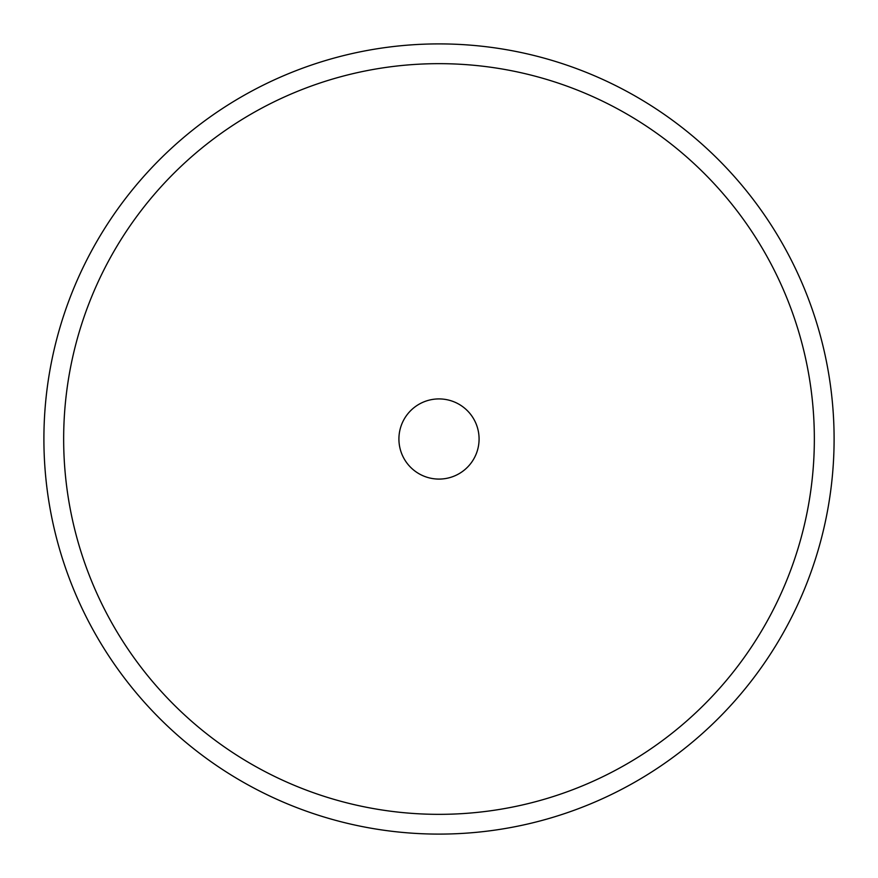 <?xml version="1.0" encoding="UTF-8"?>
<svg xmlns="http://www.w3.org/2000/svg" width="878" height="878" viewBox="0 0 878 878"><rect width="100%" height="100%" fill="white"/><g stroke="black" fill="none" stroke-linecap="round" stroke-linejoin="round"><path stroke-width="1.32" d="M834.1 439A395.1 395.1 0 0 0 241.45 96.832A395.1 395.1 0 0 0 241.45 781.168A395.1 395.1 0 0 0 834.1 439A395.1 395.1 0 0 0 241.45 96.832A395.1 395.1 0 0 0 241.45 781.168A395.1 395.1 0 0 0 834.1 439M479.081 439A40.081 40.081 0 0 1 418.96 473.714A40.081 40.081 0 0 1 418.96 404.286A40.081 40.081 0 0 1 479.081 439M814.345 439A375.345 375.345 0 0 0 251.327 113.942A375.345 375.345 0 0 0 251.327 764.058A375.345 375.345 0 0 0 814.345 439"/></g></svg>
